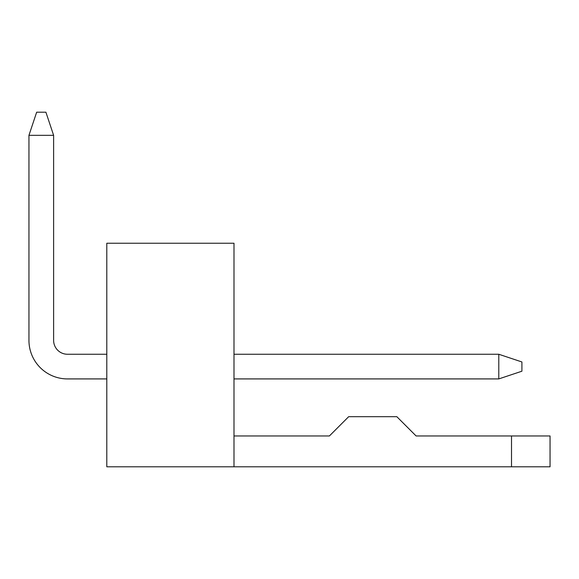 <?xml version="1.0" encoding="UTF-8"?>
<svg xmlns="http://www.w3.org/2000/svg" width="579" height="579" viewBox="0 0 579 579"><rect width="100%" height="100%" fill="white"/><g stroke="black" fill="none" stroke-linecap="round" stroke-linejoin="round"><path stroke-width="0.87" d="M498.787 378.919L233.996 378.919L498.787 378.919L233.996 378.919L498.787 378.919L498.787 354.254L521.911 361.962L521.911 371.211L498.787 378.919M67.49 378.919L106.804 378.919L67.49 378.919A38.54 38.54 0 0 1 28.95 340.38L28.95 135.327L36.658 112.203L45.907 112.203L53.615 135.327L53.615 340.38A13.874 13.874 0 0 0 67.49 354.254L106.804 354.254M53.615 340.38A13.874 13.874 0 0 0 67.49 354.254A13.874 13.874 0 0 1 53.615 340.38A13.874 13.874 0 0 0 67.49 354.254M53.615 135.327L28.95 135.327M233.996 354.254L498.787 354.254M233.996 466.797L106.804 466.797L106.804 243.245L233.996 243.245L233.996 466.797L550.05 466.797L550.05 435.965L511.51 435.965L511.51 466.797M511.51 435.965L416.113 435.965L396.839 416.692L348.667 416.692L329.393 435.965L233.996 435.965"/></g></svg>
